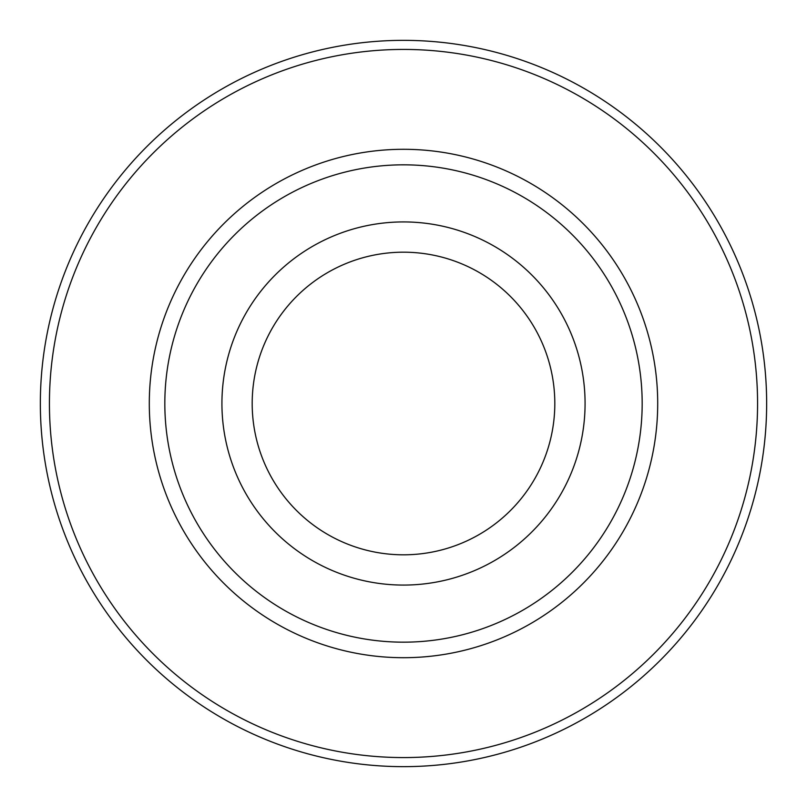 <?xml version="1.0" encoding="UTF-8"?>
<svg xmlns="http://www.w3.org/2000/svg" width="807" height="807" viewBox="0 0 807 807"><rect width="100%" height="100%" fill="white"/><g stroke="black" fill="none" stroke-linecap="round" stroke-linejoin="round"><path stroke-width="1.21" d="M403.5 40.35A363.15 363.15 0 0 1 766.65 403.5A363.15 363.15 0 0 1 403.5 766.65A363.15 363.15 0 0 1 40.35 403.5A363.15 363.15 0 0 1 403.5 40.35M403.5 49.429A354.071 354.071 0 0 1 757.571 403.5A354.071 354.071 0 0 1 403.5 757.571A354.071 354.071 0 0 1 49.429 403.5A354.071 354.071 0 0 1 403.5 49.429M403.5 149.295A254.205 254.205 0 0 0 149.295 403.5A254.205 254.205 0 0 0 403.5 657.705A254.205 254.205 0 0 0 657.705 403.5A254.205 254.205 0 0 0 403.5 149.295M403.5 164.83A238.67 238.67 0 0 1 642.17 403.5A238.67 238.67 0 0 1 403.5 642.17A238.67 238.67 0 0 1 164.83 403.5A238.67 238.67 0 0 1 403.5 164.83M403.5 221.925A181.575 181.575 0 0 1 585.075 403.5A181.575 181.575 0 0 1 403.5 585.075A181.575 181.575 0 0 1 221.925 403.5A181.575 181.575 0 0 1 403.5 221.925M403.5 554.812A151.312 151.312 0 0 1 252.188 403.5A151.312 151.312 0 0 1 403.5 252.188A151.312 151.312 0 0 1 554.812 403.5A151.312 151.312 0 0 1 403.5 554.812"/></g></svg>
